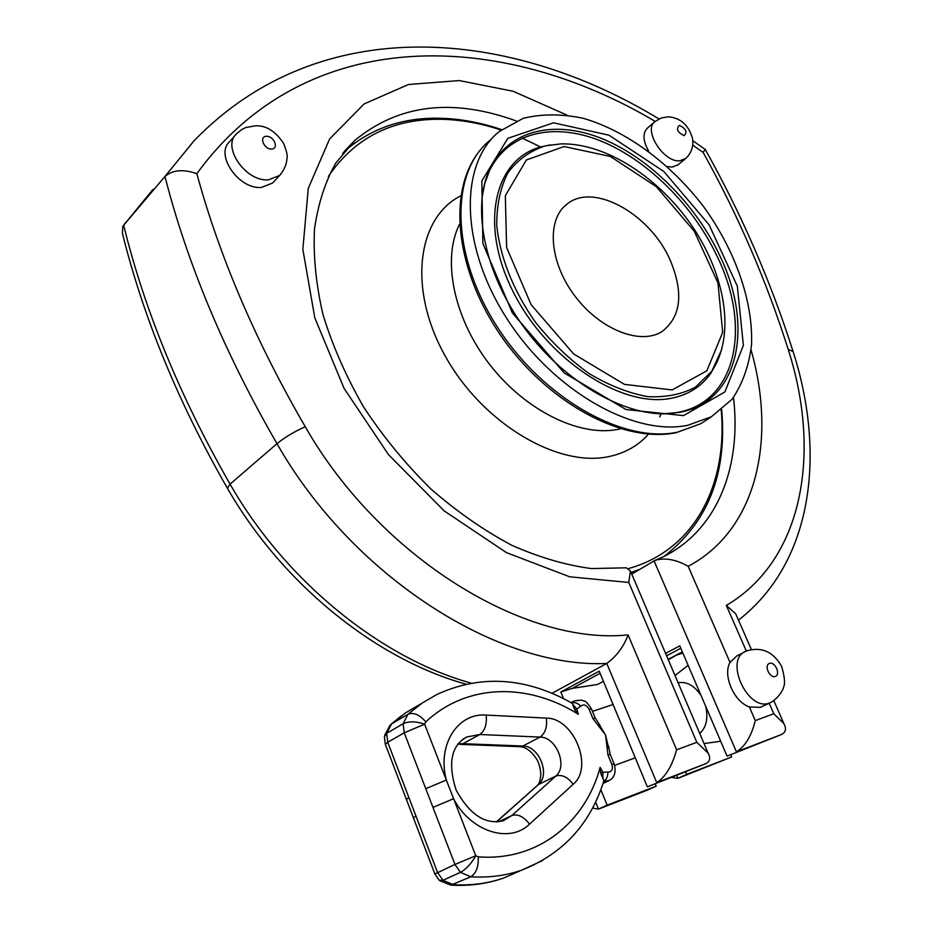 <?xml version="1.0" encoding="UTF-8"?>
<svg xmlns="http://www.w3.org/2000/svg" width="932" height="932" viewBox="0 0 932 932"><rect width="100%" height="100%" fill="white"/><g stroke="black" fill="none" stroke-linecap="round" stroke-linejoin="round"><path stroke-width="1.4" d="M670.399 260.645C683.762 293.102 681.036 316.705 662.221 331.419C640.552 345.632 599.614 329.532 574.427 295.386C548.971 261.438 546.35 218.973 567.343 203.852C594.127 182.136 650.851 214.593 670.399 260.645M687.828 425.272L711.407 416.755L732.168 399.176C742.606 383.763 749.06 365.565 751.542 344.56C753.173 301.013 735.15 250.312 703.578 206.578C670.749 163.706 626.677 130.923 583.281 118.317C561.81 113.797 541.807 113.786 523.271 118.306L499.261 131.517C459.371 163.45 459.779 244.86 506.251 317.614C552.35 390.543 633.713 436.654 687.828 425.272M699.711 733.426C706.386 727.379 708.378 718.327 705.687 706.27M701.074 695.505C694.305 685.533 686.651 681.28 678.1 682.783M762.143 706.526L760.314 707.353L749.351 706.922C733.973 701.819 722.533 675.304 730.012 662.454L736.758 655.965L744.423 652.062M592.519 808.079L598.495 809.092L607.151 805.143L600.825 789.695M646.447 790.522L656.186 786.177L607.151 805.143M671.716 777.451L677.972 778.313L686.686 774.364L685.707 772.057M566.784 115.009L513.031 91.231L459.266 80.56L408.519 84.486L364.132 103.941L329.613 138.95L308.282 188.322L302.842 249.357L314.806 317.824L344.025 388.271L388.446 454.583L444.261 510.946L506.484 552.653L569.673 576.803L628.774 582.453L696.81 742.315L676.609 749.806L628.086 634.89C623.671 646.75 616.576 656.268 606.779 663.456L552.082 693.257M563.51 698.557L560.831 692.022L599.218 671.18L647.344 786.841L705.897 763.634C710.009 761.526 710.755 758.042 708.134 753.196L630.44 571.013L626.304 567.809L591.447 568.567C566.05 565.258 539.477 557.487 511.726 545.243C483.859 530.413 456.843 511.598 430.689 488.787C405.618 464.031 383.297 436.84 363.725 407.191C346.18 376.714 332.619 345.947 323.055 314.876C315.971 284.283 313.129 255.578 314.515 228.736C318.196 203.572 325.233 181.763 335.625 163.31L354.649 140.581C398.512 104.314 452.404 97.778 516.34 120.974M769.168 703.206L773.781 713.737L783.894 723.64C786.631 728.673 785.827 732.296 781.505 734.509L727.065 756.108L781.354 734.579M736.851 616.413L735.721 613.838L726.343 605.427L746.357 651.107M773.781 713.737L755.304 720.599C751.495 735.942 745.216 746.369 736.455 751.868L654.078 560.901L631.768 574.112M730.012 662.454L688.189 566.307C675.898 559.421 664.877 557.441 655.126 560.365L654.078 560.901M628.774 582.453L630.44 571.013M696.81 742.315L708.134 753.196M676.609 749.806C672.147 766.034 665.518 776.962 656.711 782.577L606.779 663.456C498.981 668.792 352.902 577.141 276.979 443.655C284.889 437.283 294.314 431.644 305.253 426.728C255.718 341.392 219.579 257.046 196.85 173.702C306.756 22.566 501.602 30.127 655.219 121.416M647.344 786.841L705.745 763.704M655.196 783.812L656.186 786.177M730.735 754.699L731.702 756.947L686.686 774.364M682.876 653.087L676.469 655.126L668.302 659.798M603.435 681.304L597.482 684.484L572.283 688.364L600.103 673.312M572.283 688.364L560.831 692.022M676.783 775.494L677.972 778.313L731.702 756.947M235.283 135.198L229.563 141.757C214.64 154.817 239.07 189.79 261.484 187.414L272.587 183.022L273.798 181.728M571.759 703.019L576.873 709.042L574.496 709.403L578.329 714.25L576.873 709.042L580.787 706.176C583.782 703.823 586.566 704.895 589.152 709.392L592.962 718.642L595.28 718.176M520.93 870.488L503.839 877.967C488.077 883.466 471.219 885.691 453.278 884.678L443.003 880.297L437.551 872.503L387.735 742.268L404.22 732.797L425.761 788.693L446.335 780.049L453.593 798.724C470.532 831.612 509.489 843.996 529.574 824.133L573.238 784.22C593.964 767.234 573.646 717.908 546.397 718.106L486.201 715.077C487.017 724.304 484.896 730.781 479.84 734.509L462.948 743.689L457.962 743.911M608.747 748.501L605.544 735.01L598.787 723.919M425.761 788.693L432.961 807.392L453.593 798.724L475.751 855.739C471.336 863.591 466.245 869.125 460.466 872.34L470.823 876.791C488.869 877.886 505.808 875.672 521.629 870.185L542.377 860.655M439.694 880.67L450.843 885.132L470.823 876.791C476.135 873.401 478.629 866.748 478.279 856.846C537.519 861.448 585.249 822.851 600.15 767.386L600.802 773.502L603.889 780.736L603.54 781.866M486.201 715.077C457.752 712.631 436.898 744.773 446.335 780.049L424.631 724.211L404.22 732.797L403.148 723.721L386.71 733.286L391.545 723.931L407.96 714.296L403.148 723.721C409.008 721.1 416.173 721.263 424.631 724.211L425.796 721.881C467.06 683.296 527.78 682.562 578.329 714.25M572.959 705.081L574.496 709.403M406.317 799.225L385.37 744.4L387.735 742.268L386.71 733.286L384.403 736.769L385.265 744.132M408.892 797.559L406.375 799.411L413.354 817.655M415.963 816.059L413.412 817.818L434.836 873.89M443.003 880.297L439.205 880.251L434.871 873.971L454.956 864.453L460.466 872.34L443.003 880.297M610.25 754.431L607.979 755.025L611.835 764.403C613.174 769.424 611.858 771.964 607.874 772.022L602.841 772.267L600.802 773.502M600.15 767.386L602.841 772.267L602.922 778.08M607.874 772.022C607.874 776.472 606.522 779.56 603.819 781.284L609.458 780.422M571.712 702.996C574.648 701.936 577.665 702.996 580.787 706.176M678.088 164.789L672.147 167.108L667.242 166.502M648.695 151.229C642.812 140.72 642.474 132.95 647.658 127.905L654.462 122.057M666.59 655.79L680.803 648.264M665.576 653.402L679.766 645.853L727.065 756.108M682.352 651.864L668.116 659.367M692.732 145.136L703.136 152.405L705.186 149.446M659.006 118.958C511.004 28.892 320.992 10.054 194.275 140.546L164.952 176.463L123.665 225.241L152.895 189.487M471.184 683.133C381.328 658.353 285.437 581.102 230.064 484.139L276.979 443.655C224.845 353.379 187.495 264.315 164.952 176.463C172.746 169.857 183.383 168.937 196.85 173.702M227.117 487.762C178.268 402.449 143.365 317.614 122.395 233.245L122.791 226.464L123.665 225.241C144.693 310.729 180.156 397.02 230.064 484.139L227.385 488.217C281.895 583.432 375.643 659.204 466 684.17M721.706 409.719C727.216 473.771 707.912 522.701 663.805 556.532L666.625 554.54M564.093 146.534L610.32 156.448L656.361 186.691L694.363 231.392L717.943 282.897L722.684 332.409L706.84 370.82L672.135 389.925L624.498 384.392L573.646 353.95L531.077 304.601L506.624 247.528L505.33 195.708L526.37 159.978L564.093 146.534M550.428 144.891L544.521 146.114C529.632 151.17 517.446 160.048 507.952 172.758C500.414 187.472 496.674 204.9 496.744 225.031C499.727 256.51 513.392 291.029 535.539 322.367C551.616 342.347 569.464 359.403 589.047 373.534C609.027 385.44 628.576 393.141 647.693 396.636C665.937 397.568 681.921 394.364 695.633 387.013L711.873 371.134L721.822 349.29M717.127 361.942L710.906 373.115C701.481 386.663 688.096 395.086 670.737 398.372C621.062 408.239 546.035 358.785 512.6 290.644C478.582 222.643 495.16 157.508 542.424 146.569L545.849 145.8M683.54 415.625L724.91 391.929L743.387 345.423L737.328 286.136L709.077 224.798L663.864 171.523L608.992 135.198L553.561 122.803L507.823 138.32L481.832 180.925L482.893 243.555L512.414 312.966L564.244 372.963L626.059 409.567L683.54 415.625M481.891 198.644L484.838 182.963L489.952 168.96C508.79 129.56 555.146 119.401 602.724 138.915C650.431 158.58 696.484 205.203 720.413 256.976C754.07 327.26 738.715 402.17 679.207 412.387L663.526 413.796M677.005 412.515L671.762 413.412C628.424 418.095 566.19 384.333 525.392 329.194C484.314 274.253 471.208 206.706 489.952 168.96L489.312 171.104C507.998 131.983 554.016 121.824 601.245 141.151C648.614 160.63 694.34 206.892 718.071 258.281C751.448 328.052 736.105 402.391 677.005 412.515M484.617 183.592L489.312 171.104L484.489 184.28M769.704 702.926L769.96 702.833C777.672 699.361 783.428 689.482 783.439 687.548C785.327 683.983 784.732 676.97 781.657 666.485C773.723 652.237 762.493 646.901 747.977 650.454L745.949 651.293C723.5 659.029 747.837 712.421 769.704 702.926M769.506 663.374C775.133 661.382 780.946 674.547 775.284 676.469C769.634 678.519 763.797 665.227 769.506 663.374M755.304 720.599L749.351 706.922M647.484 790.115L598.495 809.092L595.595 801.998M342.615 153.477L354.649 140.581L345.003 150.6M733.496 397.475C741.651 466.478 717.757 529.434 663.945 556.462L655.126 560.365M688.189 566.307C756.644 530.122 776.775 439.939 751.087 350.013M280.963 173.993L279.647 175.437L268.521 179.818C246.048 182.124 221.478 146.953 236.413 133.893L241.621 129.618L246.025 127.463L255.624 125.773C266.214 125.412 275.534 131.272 283.573 143.365C286.59 151.135 287.755 155.947 287.033 157.788C286.811 163.997 284.342 169.88 279.647 175.437L272.587 183.022M266.459 136.282C258.712 136.41 263.861 149.341 271.55 149.027C279.25 148.84 274.113 136.014 266.459 136.282M462.167 739.705L466.955 736.932L479.84 734.509L540.047 737.084C556.229 736.828 568.194 766.174 555.798 776.076L511.889 815.488L498.667 821.803M573.238 784.22C567.495 776.904 561.681 774.189 555.798 776.076L538.346 784.616L496.232 821.977M496.511 821.966L538.346 784.616C550.742 774.76 538.987 745.705 522.864 746.019L462.948 743.689L457.589 744.412M529.574 824.133C523.679 816.572 517.784 813.694 511.889 815.488L503.408 820.708C485.525 825.076 469.751 814.848 456.098 790.021C447.628 763.122 451.251 745.425 466.955 736.932L463.053 739.064M460.303 744.377L519.951 746.683L522.864 746.019L540.047 737.084C545.185 733.449 547.305 727.123 546.397 718.106M478.279 856.846L475.751 855.739L454.956 864.453L432.961 807.392M384.625 735.43L390.1 725.131L405.595 712.829L420.716 704.01M572.178 703.264C526.172 677.331 481.18 674.349 437.201 694.317L422.045 703.147L407.96 714.296C413.587 712.083 419.528 714.611 425.796 721.881M591.482 708.949L591.436 708.844C584.259 698.045 584.877 702.25 581.754 700.107L574.531 700.806L571.712 702.984M592.962 718.642L605.544 735.01L607.979 755.025M611.835 764.403L614.106 763.774M600.173 725.632L595.245 718.071L591.436 708.844L589.152 709.392M679.346 125.319C686.034 128.628 687.63 132.076 684.135 135.676C677.424 132.379 675.828 128.919 679.346 125.319M677.366 165.372L684.997 159.104C691.194 153.71 693.711 146.86 692.558 138.553C688.678 125.156 680.651 117.91 668.477 116.815L661.417 117.933L655.161 121.463C642.661 129.385 663.433 162.692 679.778 160.817L685.766 158.463M628.086 634.89C525.392 645.748 380.105 557.953 305.253 426.728M703.136 152.405C738.261 215.618 766.617 281.289 788.216 349.418C821.476 452.742 803.431 559.981 726.343 605.427M793.493 352.75L793.109 351.539L788.216 349.418M631.057 572.458L639.946 569.266M328.355 176.463C353.624 139.334 389.192 120.286 435.058 119.296C456.575 118.958 478.594 122.535 501.113 130.026M522.083 138.064L540.933 147.139M721.228 410.115C727.822 484.349 694.864 549.95 628.972 568.427M460.757 195.825C417.105 217.797 407.599 289.13 445.31 356.199C482.543 423.419 557.79 467.817 608.946 456.563C625.127 453.15 638.292 445.671 648.439 434.137M659.693 416.849L660.998 413.925M620.607 428.837L617.776 429.431C579.215 436.98 525.147 410.488 489.417 364.167C453.604 317.928 441.873 259.213 459.476 224.344M657.27 413.132L655.336 413.458M709.264 418.165L700.911 423.652L677.331 432.215C623.24 443.737 542.191 398.08 496.441 325.618C450.319 253.306 450.156 172.199 490.081 140.184M567.343 203.852L564.21 206.531M717.535 361.173L711.873 371.134C735.441 335.613 725.795 276.559 692.954 227.338C659.926 178.198 606.254 142.782 560.866 143.889L545.931 145.776M688.107 665.297L675.001 675.514M704.033 743.573L720.692 741.255M760.57 707.26L769.96 702.833M735.721 613.838L751.367 649.511M773.84 700.713L783.894 723.64M781.505 734.509L736.455 751.868M656.711 782.577L705.897 763.634M520.196 746.683C525.998 747.254 531.298 751.145 536.11 758.368C538.486 761.619 540.071 766.698 540.863 773.595C540.432 779.851 539.383 783.649 537.694 784.989M613.081 704.499L592.484 711.384M635.274 757.821L614.677 765.393M450.843 885.132C469.518 886.216 487.18 883.827 503.839 877.967L521.629 870.185C562.951 853.852 590.375 824.039 603.889 780.736M391.149 724.176L401.296 715.893M571.083 702.635L573.599 701.295M608.491 745.926L610.215 754.361L614.083 763.704C616.46 772.325 614.549 778.069 608.34 780.958L603.016 783.462M682.399 651.969L668.162 659.472M705.338 149.633C741.569 214.313 770.834 281.615 793.109 351.539C825.752 453.535 813.38 561.798 738.482 620.153M705.349 149.551L692.826 140.709M123.618 225.299L125.505 222.655M501.626 129.63C478.372 121.719 455.538 117.91 433.1 118.213C398.593 118.772 368.944 129.909 344.164 151.601M481.891 148.176C447.092 187.169 453.872 266.715 499.983 334.355C546.082 402.053 622.25 443.667 676.143 432.704L700.911 423.652L711.407 416.755"/></g></svg>
